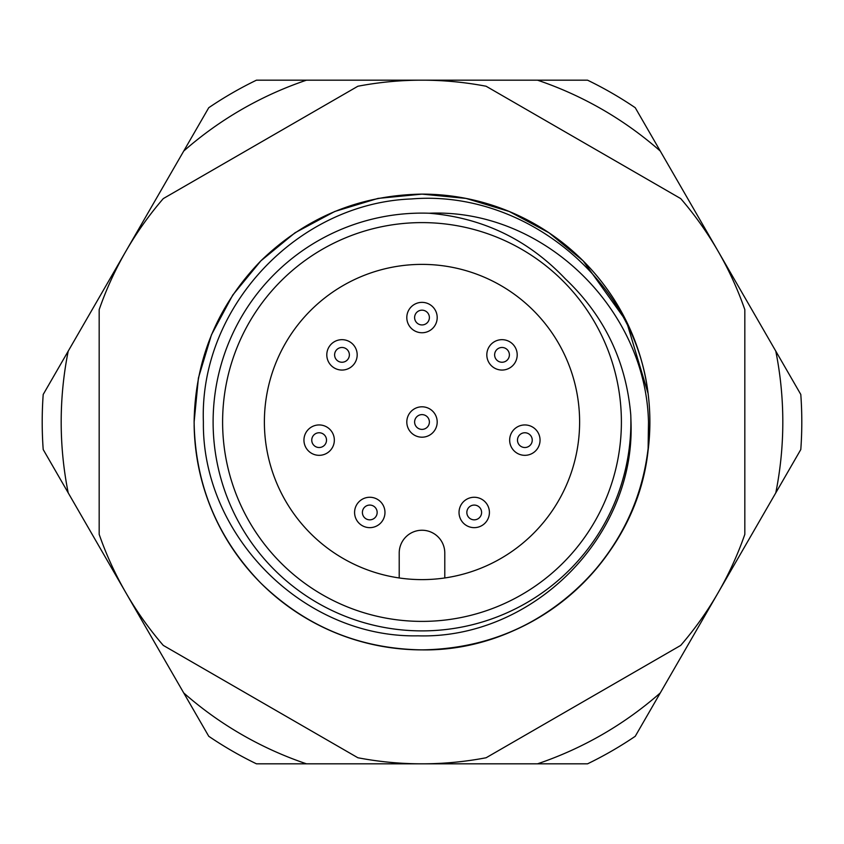 <?xml version="1.0" encoding="UTF-8"?>
<svg xmlns="http://www.w3.org/2000/svg" width="844" height="844" viewBox="0 0 844 844"><rect width="100%" height="100%" fill="white"/><g stroke="black" fill="none" stroke-linecap="round" stroke-linejoin="round"><path stroke-width="1.27" d="M649.88 422C648.878 484.509 626.628 538.229 583.141 583.141C538.229 626.628 484.509 648.878 422 649.88C359.491 648.878 305.771 626.628 260.859 583.141C217.372 538.229 195.122 484.509 194.12 422C195.122 484.509 217.372 538.229 260.859 583.141C305.771 626.628 359.491 648.878 422 649.88C484.509 648.878 538.229 626.628 583.141 583.141C626.628 538.229 648.878 484.509 649.88 422C648.878 484.509 626.628 538.229 583.141 583.141C538.229 626.628 484.509 648.878 422 649.88C359.491 648.878 305.771 626.628 260.859 583.141C217.372 538.229 195.122 484.509 194.12 422C195.122 484.509 217.372 538.229 260.859 583.141C305.771 626.628 359.491 648.878 422 649.88C484.509 648.878 538.229 626.628 583.141 583.141C626.628 538.229 648.878 484.509 649.88 422C648.878 484.509 626.628 538.229 583.141 583.141C538.229 626.628 484.509 648.878 422 649.88C359.491 648.878 305.771 626.628 260.859 583.141C217.372 538.229 195.122 484.509 194.12 422C195.122 484.509 217.372 538.229 260.859 583.141C305.771 626.628 359.491 648.878 422 649.88C484.509 648.878 538.229 626.628 583.141 583.141C626.628 538.229 648.878 484.509 649.88 422C648.878 484.509 626.628 538.229 583.141 583.141C538.229 626.628 484.509 648.878 422 649.88C359.491 648.878 305.771 626.628 260.859 583.141C217.372 538.229 195.122 484.509 194.12 422C195.122 484.509 217.372 538.229 260.859 583.141C305.771 626.628 359.491 648.878 422 649.88C533.26 651.79 636.228 562.326 648.097 450.464A227.88 227.88 0 0 0 649.88 422C648.878 484.509 626.628 538.229 583.141 583.141C538.229 626.628 484.509 648.878 422 649.88C359.491 648.878 305.771 626.628 260.859 583.141C217.372 538.229 195.122 484.509 194.12 422L198.414 377.975L211.464 334.794L232.765 295.031L260.859 260.859L295.031 232.765L334.794 211.464L377.975 198.414L422 194.12L466.025 198.414L509.206 211.464L548.969 232.765L583.141 260.859L626.48 321.406L648.086 393.483A227.88 227.88 0 0 1 649.88 422C648.878 484.509 626.628 538.229 583.141 583.141C538.229 626.628 484.509 648.878 422 649.88C359.491 648.878 305.771 626.628 260.859 583.141C217.372 538.229 195.122 484.509 194.12 422L198.414 377.975L211.464 334.794L232.765 295.031L260.859 260.859L295.031 232.765L334.794 211.464L377.975 198.414L422 194.12L466.025 198.414L509.206 211.464L548.969 232.765L583.141 260.859L626.48 321.406L648.086 393.483C634.815 279.86 525.063 189.467 411.45 198.952C297.246 203.204 199.195 307.522 203.383 422C201.927 535.792 303.84 638.18 417.928 635.827C532.205 639.341 635.437 537.006 630.995 422L630.763 414.826A208.89 208.89 0 0 1 422 630.89A208.89 208.89 0 0 1 213.11 422A208.89 208.89 0 0 1 429.121 213.237C543.547 208.331 645.913 309.041 648.487 422L648.097 450.464A227.88 227.88 0 0 1 409.298 649.521A227.88 227.88 0 0 1 194.141 425.112M194.12 422L198.414 377.975L211.464 334.794L232.765 295.031L260.859 260.859L295.031 232.765L334.794 211.464L377.975 198.414L422 194.12L466.025 198.414L509.206 211.464L548.969 232.765L583.141 260.859L626.48 321.406L648.086 393.483L626.48 321.406L583.141 260.859L548.969 232.765L509.206 211.464L466.025 198.414L422 194.12L377.975 198.414L334.794 211.464L295.031 232.765L260.859 260.859L232.765 295.031L211.464 334.794L198.414 377.975L194.12 422L198.414 377.975L211.464 334.794L232.765 295.031L260.859 260.859L295.031 232.765L334.794 211.464L377.975 198.414L422 194.12L466.025 198.414L509.206 211.464L548.969 232.765L583.141 260.859L626.48 321.406L648.086 393.483L626.48 321.406L583.141 260.859L548.969 232.765L509.206 211.464L466.025 198.414L422 194.12L377.975 198.414L334.794 211.464L295.031 232.765L260.859 260.859L232.765 295.031L211.464 334.794L198.414 377.975L194.12 422L198.414 377.975L211.464 334.794L232.765 295.031L260.859 260.859L295.031 232.765L334.794 211.464L377.975 198.414L422 194.12L466.025 198.414L509.206 211.464L548.969 232.765L583.141 260.859L626.48 321.406L648.086 393.483L626.48 321.406L583.141 260.859L548.969 232.765L509.206 211.464L466.025 198.414L422 194.12L377.975 198.414L334.794 211.464L295.031 232.765L260.859 260.859L232.765 295.031L211.464 334.794L198.414 377.975L194.12 422L198.414 377.975L211.464 334.794L232.765 295.031L260.859 260.859L295.031 232.765L334.794 211.464L377.975 198.414L422 194.12L466.025 198.414L509.206 211.464L548.969 232.765L583.141 260.859L626.48 321.406L648.086 393.483A227.88 227.88 0 0 0 422 194.12C359.491 195.122 305.771 217.372 260.859 260.859C217.372 305.771 195.122 359.491 194.12 422M357.877 757.754L163.293 645.407A341.82 341.82 0 0 1 99.17 534.347L99.17 309.653A341.82 341.82 0 0 1 163.293 198.593L357.877 86.246A341.82 341.82 0 0 1 486.123 86.246L680.707 198.593A341.82 341.82 0 0 1 744.83 309.653L744.83 534.347A341.82 341.82 0 0 1 680.707 645.407L486.123 757.754A341.82 341.82 0 0 1 357.877 757.754M429.121 213.237C482.589 217.731 527.954 239.569 565.227 278.731C604.304 315.783 626.142 361.148 630.763 414.826M621.395 422A199.395 199.395 0 0 1 422 621.395A199.395 199.395 0 0 1 222.605 422A199.395 199.395 0 0 1 422 222.605A199.395 199.395 0 0 1 621.395 422M264.383 422A157.617 157.617 0 0 1 422 264.383A157.617 157.617 0 0 1 579.617 422A157.617 157.617 0 0 1 422 579.617A157.617 157.617 0 0 1 264.383 422M399.212 577.961L399.212 553.031A22.788 22.788 0 0 1 422 530.243A22.788 22.788 0 0 1 444.788 553.031L444.788 577.961M782.81 422A360.81 360.81 0 0 0 775.784 351.125L660.272 151.055A360.81 360.81 0 0 0 537.512 80.18L306.488 80.18A360.81 360.81 0 0 0 183.728 151.055L68.216 351.125A360.81 360.81 0 0 0 68.216 492.875L183.728 692.945A360.81 360.81 0 0 0 306.488 763.82L537.512 763.82A360.81 360.81 0 0 0 660.272 692.945L775.784 492.875A360.81 360.81 0 0 0 782.81 422M775.784 351.125L800.798 394.464A379.8 379.8 0 0 1 800.798 449.536L775.784 492.875M306.488 763.82L256.449 763.82A379.8 379.8 0 0 1 208.753 736.284L183.728 692.945M660.272 692.945L635.247 736.284A379.8 379.8 0 0 1 587.551 763.82L537.512 763.82M68.216 492.875L43.202 449.536A379.8 379.8 0 0 1 43.202 394.464L68.216 351.125M183.728 151.055L208.753 107.715A379.8 379.8 0 0 1 256.449 80.18L306.488 80.18M537.512 80.18L587.551 80.18A379.8 379.8 0 0 1 635.247 107.715L660.272 151.055M332.23 366.507A15.192 15.192 0 0 1 330.352 345.101A15.192 15.192 0 0 1 351.758 343.223A15.192 15.192 0 0 1 353.625 364.629A15.192 15.192 0 0 1 332.23 366.507M336.334 350.123A7.385 7.385 0 0 1 346.736 349.205A7.385 7.385 0 0 1 347.644 359.607A7.385 7.385 0 0 1 337.241 360.515A7.385 7.385 0 0 1 336.334 350.123M321.775 455.095A15.192 15.192 0 0 1 304.178 442.773A15.192 15.192 0 0 1 316.5 425.176A15.192 15.192 0 0 1 334.108 437.498A15.192 15.192 0 0 1 321.775 455.095M311.869 441.423A7.385 7.385 0 0 1 317.861 432.866A7.385 7.385 0 0 1 326.406 438.859A7.385 7.385 0 0 1 320.425 447.404A7.385 7.385 0 0 1 311.869 441.423M382.933 520.052A15.192 15.192 0 0 1 362.181 525.612A15.192 15.192 0 0 1 356.622 504.86A15.192 15.192 0 0 1 377.373 499.3A15.192 15.192 0 0 1 382.933 520.052M366.085 518.849A7.385 7.385 0 0 1 363.384 508.763A7.385 7.385 0 0 1 373.47 506.062A7.385 7.385 0 0 1 376.171 516.138A7.385 7.385 0 0 1 366.085 518.849M487.378 504.86A15.192 15.192 0 0 1 481.818 525.612A15.192 15.192 0 0 1 461.067 520.052A15.192 15.192 0 0 1 466.626 499.3A15.192 15.192 0 0 1 487.378 504.86M477.915 518.849A7.385 7.385 0 0 1 467.829 516.138A7.385 7.385 0 0 1 470.53 506.062A7.385 7.385 0 0 1 480.616 508.763A7.385 7.385 0 0 1 477.915 518.849M527.5 425.176A15.192 15.192 0 0 1 539.822 442.773A15.192 15.192 0 0 1 522.225 455.095A15.192 15.192 0 0 1 509.892 437.498A15.192 15.192 0 0 1 527.5 425.176M532.131 441.423A7.385 7.385 0 0 1 523.575 447.404A7.385 7.385 0 0 1 517.594 438.859A7.385 7.385 0 0 1 526.139 432.866A7.385 7.385 0 0 1 532.131 441.423M492.242 343.223A15.192 15.192 0 0 1 513.648 345.101A15.192 15.192 0 0 1 511.77 366.507A15.192 15.192 0 0 1 490.375 364.629A15.192 15.192 0 0 1 492.242 343.223M507.666 350.123A7.385 7.385 0 0 1 506.759 360.515A7.385 7.385 0 0 1 496.356 359.607A7.385 7.385 0 0 1 497.264 349.205A7.385 7.385 0 0 1 507.666 350.123M437.192 422A15.192 15.192 0 0 1 422 437.192A15.192 15.192 0 0 1 406.808 422A15.192 15.192 0 0 1 422 406.808A15.192 15.192 0 0 1 437.192 422M422 429.385A7.385 7.385 0 0 1 414.615 422A7.385 7.385 0 0 1 422 414.615A7.385 7.385 0 0 1 429.385 422A7.385 7.385 0 0 1 422 429.385M406.808 317.555A15.192 15.192 0 0 1 422 302.363A15.192 15.192 0 0 1 437.192 317.555A15.192 15.192 0 0 1 422 332.747A15.192 15.192 0 0 1 406.808 317.555M422 310.17A7.385 7.385 0 0 1 429.385 317.555A7.385 7.385 0 0 1 422 324.94A7.385 7.385 0 0 1 414.615 317.555A7.385 7.385 0 0 1 422 310.17"/></g></svg>
